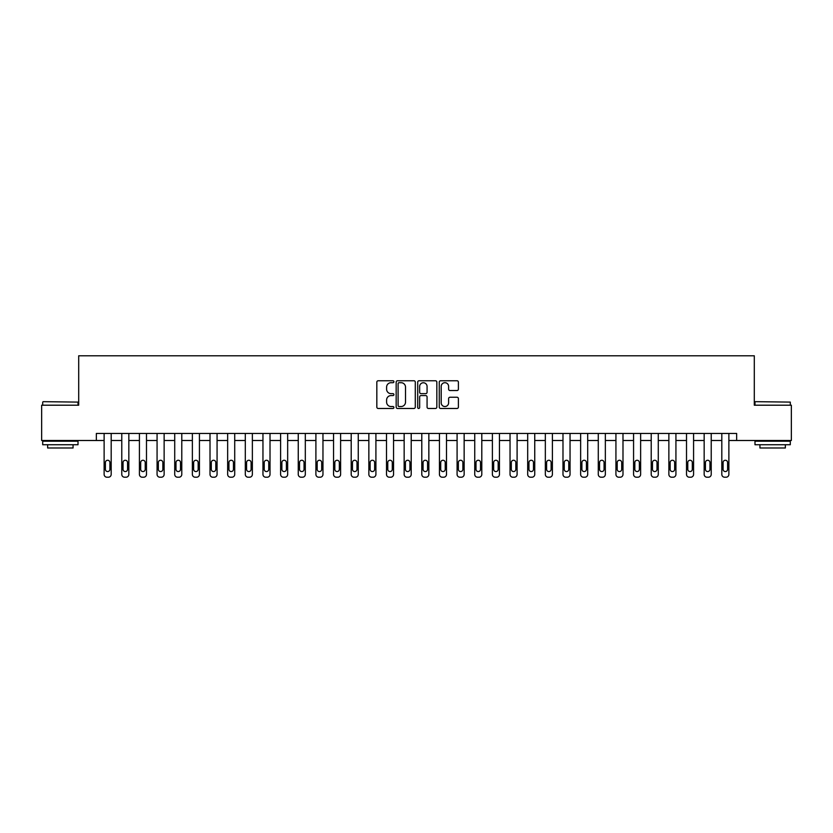 <?xml version="1.0" encoding="UTF-8"?>
<svg xmlns="http://www.w3.org/2000/svg" width="833" height="833" viewBox="0 0 833 833"><rect width="100%" height="100%" fill="white"/><g stroke="black" fill="none" stroke-linecap="round" stroke-linejoin="round"><path stroke-width="1.25" d="M393.915 381.733A0.968 0.968 0 0 0 392.937 380.754L378.213 380.754A1.385 1.385 0 0 0 376.828 382.139L376.828 407.087A1.385 1.385 0 0 0 378.213 408.472L392.937 408.472A0.968 0.968 0 0 0 393.915 407.504A0.968 0.968 0 0 0 392.937 406.535L391.031 406.535A4.436 4.436 0 0 1 386.606 402.1L386.606 400.017A4.436 4.436 0 0 1 391.031 395.581L392.937 395.581A0.968 0.968 0 0 0 393.915 394.613A0.968 0.968 0 0 0 392.937 393.645L391.031 393.645A4.436 4.436 0 0 1 386.606 389.209L386.606 387.137A4.436 4.436 0 0 1 391.031 382.701L392.937 382.701A0.968 0.968 0 0 0 393.915 381.733M457.005 390.531A1.385 1.385 0 0 0 458.389 389.146L458.389 382.139A1.385 1.385 0 0 0 457.005 380.754L440.647 380.754A1.385 1.385 0 0 0 439.262 382.139L439.262 407.087A1.385 1.385 0 0 0 440.647 408.472L457.005 408.472A1.385 1.385 0 0 0 458.389 407.087L458.389 398.632A1.385 1.385 0 0 0 457.005 397.247L450.007 397.247A1.385 1.385 0 0 0 448.612 398.632L448.612 402.828A3.707 3.707 0 0 1 444.905 406.535A3.707 3.707 0 0 1 441.198 402.828L441.198 386.408A3.707 3.707 0 0 1 444.905 382.701A3.707 3.707 0 0 1 448.612 386.408L448.612 389.146A1.385 1.385 0 0 0 450.007 390.531L457.005 390.531M96.357 440.501L41.65 440.501L41.65 405.202L78.708 405.202L78.708 355.785L754.292 355.785L754.292 405.202L791.35 405.202L791.35 440.501L736.643 440.501L736.643 433.441L96.357 433.441L96.357 440.501L104.125 440.501L104.125 474.383A2.822 2.822 0 0 0 106.947 477.215L108.363 477.215A2.822 2.822 0 0 0 111.185 474.383L111.185 440.501L121.774 440.501L121.774 474.383A2.822 2.822 0 0 0 124.596 477.215L126.012 477.215A2.822 2.822 0 0 0 128.834 474.383L128.834 440.501L139.423 440.501L139.423 474.383A2.822 2.822 0 0 0 142.245 477.215L143.661 477.215A2.822 2.822 0 0 0 146.483 474.383L146.483 440.501L157.073 440.501L157.073 474.383A2.822 2.822 0 0 0 159.894 477.215L161.31 477.215A2.822 2.822 0 0 0 164.132 474.383L164.132 440.501L174.722 440.501L174.722 474.383A2.822 2.822 0 0 0 177.544 477.215L178.949 477.215A2.822 2.822 0 0 0 181.781 474.383L181.781 440.501L192.371 440.501L192.371 474.383A2.822 2.822 0 0 0 195.193 477.215L196.598 477.215A2.822 2.822 0 0 0 199.431 474.383L199.431 440.501L210.01 440.501L210.01 474.383A2.822 2.822 0 0 0 212.842 477.215L214.248 477.215A2.822 2.822 0 0 0 217.069 474.383L217.069 440.501L227.659 440.501L227.659 474.383A2.822 2.822 0 0 0 230.491 477.215L231.897 477.215A2.822 2.822 0 0 0 234.719 474.383L234.719 440.501L245.308 440.501L245.308 474.383A2.822 2.822 0 0 0 248.14 477.215L249.546 477.215A2.822 2.822 0 0 0 252.368 474.383L252.368 440.501L262.957 440.501L262.957 474.383A2.822 2.822 0 0 0 265.779 477.215L267.195 477.215A2.822 2.822 0 0 0 270.017 474.383L270.017 440.501L280.606 440.501L280.606 474.383A2.822 2.822 0 0 0 283.428 477.215L284.844 477.215A2.822 2.822 0 0 0 287.666 474.383L287.666 440.501L298.256 440.501L298.256 474.383A2.822 2.822 0 0 0 301.077 477.215L302.494 477.215A2.822 2.822 0 0 0 305.315 474.383L305.315 440.501L315.905 440.501L315.905 474.383A2.822 2.822 0 0 0 318.727 477.215L320.143 477.215A2.822 2.822 0 0 0 322.965 474.383L322.965 440.501L333.554 440.501L333.554 474.383A2.822 2.822 0 0 0 336.376 477.215L337.792 477.215A2.822 2.822 0 0 0 340.614 474.383L340.614 440.501L351.203 440.501L351.203 474.383A2.822 2.822 0 0 0 354.025 477.215L355.441 477.215A2.822 2.822 0 0 0 358.263 474.383L358.263 440.501L368.852 440.501L368.852 474.383A2.822 2.822 0 0 0 371.674 477.215L373.09 477.215A2.822 2.822 0 0 0 375.912 474.383L375.912 440.501L386.502 440.501L386.502 474.383A2.822 2.822 0 0 0 389.323 477.215L390.729 477.215A2.822 2.822 0 0 0 393.561 474.383L393.561 440.501L404.151 440.501L404.151 474.383A2.822 2.822 0 0 0 406.973 477.215L408.378 477.215A2.822 2.822 0 0 0 411.21 474.383L411.21 440.501L421.79 440.501L421.79 474.383A2.822 2.822 0 0 0 424.622 477.215L426.027 477.215A2.822 2.822 0 0 0 428.849 474.383L428.849 440.501L439.439 440.501L439.439 474.383A2.822 2.822 0 0 0 442.271 477.215L443.677 477.215A2.822 2.822 0 0 0 446.498 474.383L446.498 440.501L457.088 440.501L457.088 474.383A2.822 2.822 0 0 0 459.91 477.215L461.326 477.215A2.822 2.822 0 0 0 464.148 474.383L464.148 440.501L474.737 440.501L474.737 474.383A2.822 2.822 0 0 0 477.559 477.215L478.975 477.215A2.822 2.822 0 0 0 481.797 474.383L481.797 440.501L492.386 440.501L492.386 474.383A2.822 2.822 0 0 0 495.208 477.215L496.624 477.215A2.822 2.822 0 0 0 499.446 474.383L499.446 440.501L510.035 440.501L510.035 474.383A2.822 2.822 0 0 0 512.857 477.215L514.273 477.215A2.822 2.822 0 0 0 517.095 474.383L517.095 440.501L527.685 440.501L527.685 474.383A2.822 2.822 0 0 0 530.506 477.215L531.923 477.215A2.822 2.822 0 0 0 534.744 474.383L534.744 440.501L545.334 440.501L545.334 474.383A2.822 2.822 0 0 0 548.156 477.215L549.572 477.215A2.822 2.822 0 0 0 552.394 474.383L552.394 440.501L562.983 440.501L562.983 474.383A2.822 2.822 0 0 0 565.805 477.215L567.221 477.215A2.822 2.822 0 0 0 570.043 474.383L570.043 440.501L580.632 440.501L580.632 474.383A2.822 2.822 0 0 0 583.454 477.215L584.86 477.215A2.822 2.822 0 0 0 587.692 474.383L587.692 440.501L598.281 440.501L598.281 474.383A2.822 2.822 0 0 0 601.103 477.215L602.509 477.215A2.822 2.822 0 0 0 605.341 474.383L605.341 440.501L615.931 440.501L615.931 474.383A2.822 2.822 0 0 0 618.752 477.215L620.158 477.215A2.822 2.822 0 0 0 622.99 474.383L622.99 440.501L633.569 440.501L633.569 474.383A2.822 2.822 0 0 0 636.402 477.215L637.807 477.215A2.822 2.822 0 0 0 640.629 474.383L640.629 440.501L651.219 440.501L651.219 474.383A2.822 2.822 0 0 0 654.051 477.215L655.456 477.215A2.822 2.822 0 0 0 658.278 474.383L658.278 440.501L668.868 440.501L668.868 474.383A2.822 2.822 0 0 0 671.69 477.215L673.106 477.215A2.822 2.822 0 0 0 675.927 474.383L675.927 440.501L686.517 440.501L686.517 474.383A2.822 2.822 0 0 0 689.339 477.215L690.755 477.215A2.822 2.822 0 0 0 693.577 474.383L693.577 440.501L704.166 440.501L704.166 474.383A2.822 2.822 0 0 0 706.988 477.215L708.404 477.215A2.822 2.822 0 0 0 711.226 474.383L711.226 440.501L721.815 440.501L721.815 474.383A2.822 2.822 0 0 0 724.637 477.215L726.053 477.215A2.822 2.822 0 0 0 728.875 474.383L728.875 440.501L736.643 440.501M415.292 382.139A1.385 1.385 0 0 0 413.897 380.754L397.549 380.754A1.385 1.385 0 0 0 396.164 382.139L396.164 407.087A1.385 1.385 0 0 0 397.549 408.472L413.897 408.472A1.385 1.385 0 0 0 415.292 407.087L415.292 382.139M419.103 380.754L435.451 380.754A1.385 1.385 0 0 1 436.836 382.139L436.836 407.087A1.385 1.385 0 0 1 435.451 408.472L428.454 408.472A1.385 1.385 0 0 1 427.069 407.087L427.069 396.977A1.385 1.385 0 0 0 425.684 395.581L421.04 395.581A1.385 1.385 0 0 0 419.655 396.977L419.655 407.504A0.968 0.968 0 0 1 418.687 408.472A0.968 0.968 0 0 1 417.708 407.504L417.708 382.139A1.385 1.385 0 0 1 419.103 380.754M399.069 382.701A0.968 0.968 0 0 0 398.101 383.669L398.101 405.567A0.968 0.968 0 0 0 399.069 406.535L401.079 406.535A4.436 4.436 0 0 0 405.515 402.1L405.515 387.137A4.436 4.436 0 0 0 401.079 382.701L399.069 382.701M427.069 386.47A3.707 3.707 0 0 0 423.362 382.764A3.707 3.707 0 0 0 419.655 386.47L419.655 392.26A1.385 1.385 0 0 0 421.04 393.645L425.684 393.645A1.385 1.385 0 0 0 427.069 392.26L427.069 386.47M105.395 469.302A2.26 2.26 0 0 0 107.655 471.561A2.26 2.26 0 0 0 109.914 469.302A2.26 2.26 0 0 1 107.655 471.561A2.26 2.26 0 0 1 105.395 469.302L105.395 462.523A2.26 2.26 0 0 1 107.655 460.264A2.26 2.26 0 0 1 109.914 462.523L109.914 469.302M111.185 433.441L111.185 474.383M104.125 433.441L104.125 474.383M106.947 477.215L108.363 477.215M123.045 469.302A2.26 2.26 0 0 0 125.304 471.561A2.26 2.26 0 0 0 127.564 469.302A2.26 2.26 0 0 1 125.304 471.561A2.26 2.26 0 0 1 123.045 469.302L123.045 462.523A2.26 2.26 0 0 1 125.304 460.264A2.26 2.26 0 0 1 127.564 462.523L127.564 469.302M140.694 469.302A2.26 2.26 0 0 0 142.953 471.561A2.26 2.26 0 0 0 145.213 469.302A2.26 2.26 0 0 1 142.953 471.561A2.26 2.26 0 0 1 140.694 469.302L140.694 462.523A2.26 2.26 0 0 1 142.953 460.264A2.26 2.26 0 0 1 145.213 462.523L145.213 469.302M158.343 469.302A2.26 2.26 0 0 0 160.602 471.561A2.26 2.26 0 0 0 162.862 469.302A2.26 2.26 0 0 1 160.602 471.561A2.26 2.26 0 0 1 158.343 469.302L158.343 462.523A2.26 2.26 0 0 1 160.602 460.264A2.26 2.26 0 0 1 162.862 462.523L162.862 469.302M128.834 433.441L128.834 474.383M121.774 433.441L121.774 474.383M124.596 477.215L126.012 477.215M146.483 433.441L146.483 474.383M139.423 433.441L139.423 474.383M142.245 477.215L143.661 477.215M164.132 433.441L164.132 474.383M157.073 433.441L157.073 474.383M159.894 477.215L161.31 477.215M175.992 469.302A2.26 2.26 0 0 0 178.252 471.561A2.26 2.26 0 0 0 180.511 469.302A2.26 2.26 0 0 1 178.252 471.561A2.26 2.26 0 0 1 175.992 469.302L175.992 462.523A2.26 2.26 0 0 1 178.252 460.264A2.26 2.26 0 0 1 180.511 462.523L180.511 469.302M181.781 433.441L181.781 474.383M174.722 433.441L174.722 474.383M177.544 477.215L178.949 477.215M43.129 401.673L78.01 402.1L43.129 401.673M60.361 444.739L42.712 444.739L42.712 441.209L78.01 441.209L78.01 444.739L60.361 444.739M73.065 444.739L73.065 447.987L47.648 447.987L47.648 444.739M755.416 401.673L790.288 402.1L755.416 401.673M772.639 444.739L754.99 444.739L754.99 441.209L790.288 441.209L790.288 444.739L772.639 444.739M785.352 444.739L785.352 447.987L759.935 447.987L759.935 444.739M193.641 469.302A2.26 2.26 0 0 0 195.901 471.561A2.26 2.26 0 0 0 198.16 469.302A2.26 2.26 0 0 1 195.901 471.561A2.26 2.26 0 0 1 193.641 469.302L193.641 462.523A2.26 2.26 0 0 1 195.901 460.264A2.26 2.26 0 0 1 198.16 462.523L198.16 469.302M211.29 469.302A2.26 2.26 0 0 0 213.54 471.561A2.26 2.26 0 0 0 215.799 469.302A2.26 2.26 0 0 1 213.54 471.561A2.26 2.26 0 0 1 211.29 469.302L211.29 462.523A2.26 2.26 0 0 1 213.54 460.264A2.26 2.26 0 0 1 215.799 462.523L215.799 469.302M228.929 469.302A2.26 2.26 0 0 0 231.189 471.561A2.26 2.26 0 0 0 233.448 469.302A2.26 2.26 0 0 1 231.189 471.561A2.26 2.26 0 0 1 228.929 469.302L228.929 462.523A2.26 2.26 0 0 1 231.189 460.264A2.26 2.26 0 0 1 233.448 462.523L233.448 469.302M246.578 469.302A2.26 2.26 0 0 0 248.838 471.561A2.26 2.26 0 0 0 251.097 469.302A2.26 2.26 0 0 1 248.838 471.561A2.26 2.26 0 0 1 246.578 469.302L246.578 462.523A2.26 2.26 0 0 1 248.838 460.264A2.26 2.26 0 0 1 251.097 462.523L251.097 469.302M264.228 469.302A2.26 2.26 0 0 0 266.487 471.561A2.26 2.26 0 0 0 268.747 469.302A2.26 2.26 0 0 1 266.487 471.561A2.26 2.26 0 0 1 264.228 469.302L264.228 462.523A2.26 2.26 0 0 1 266.487 460.264A2.26 2.26 0 0 1 268.747 462.523L268.747 469.302M199.431 433.441L199.431 474.383M192.371 433.441L192.371 474.383M195.193 477.215L196.598 477.215M217.069 433.441L217.069 474.383M210.01 433.441L210.01 474.383M212.842 477.215L214.248 477.215M234.719 433.441L234.719 474.383M227.659 433.441L227.659 474.383M230.491 477.215L231.897 477.215M252.368 433.441L252.368 474.383M245.308 433.441L245.308 474.383M248.14 477.215L249.546 477.215M270.017 433.441L270.017 474.383M262.957 433.441L262.957 474.383M265.779 477.215L267.195 477.215M281.877 469.302A2.26 2.26 0 0 0 284.136 471.561A2.26 2.26 0 0 0 286.396 469.302A2.26 2.26 0 0 1 284.136 471.561A2.26 2.26 0 0 1 281.877 469.302L281.877 462.523A2.26 2.26 0 0 1 284.136 460.264A2.26 2.26 0 0 1 286.396 462.523L286.396 469.302M287.666 433.441L287.666 474.383M280.606 433.441L280.606 474.383M283.428 477.215L284.844 477.215M299.526 469.302A2.26 2.26 0 0 0 301.785 471.561A2.26 2.26 0 0 0 304.045 469.302A2.26 2.26 0 0 1 301.785 471.561A2.26 2.26 0 0 1 299.526 469.302L299.526 462.523A2.26 2.26 0 0 1 301.785 460.264A2.26 2.26 0 0 1 304.045 462.523L304.045 469.302M305.315 433.441L305.315 474.383M298.256 433.441L298.256 474.383M301.077 477.215L302.494 477.215M317.175 469.302A2.26 2.26 0 0 0 319.435 471.561A2.26 2.26 0 0 0 321.694 469.302A2.26 2.26 0 0 1 319.435 471.561A2.26 2.26 0 0 1 317.175 469.302L317.175 462.523A2.26 2.26 0 0 1 319.435 460.264A2.26 2.26 0 0 1 321.694 462.523L321.694 469.302M322.965 433.441L322.965 474.383M315.905 433.441L315.905 474.383M318.727 477.215L320.143 477.215M334.824 469.302A2.26 2.26 0 0 0 337.084 471.561A2.26 2.26 0 0 0 339.343 469.302A2.26 2.26 0 0 1 337.084 471.561A2.26 2.26 0 0 1 334.824 469.302L334.824 462.523A2.26 2.26 0 0 1 337.084 460.264A2.26 2.26 0 0 1 339.343 462.523L339.343 469.302M340.614 433.441L340.614 474.383M333.554 433.441L333.554 474.383M336.376 477.215L337.792 477.215M352.474 469.302A2.26 2.26 0 0 0 354.733 471.561A2.26 2.26 0 0 0 356.993 469.302A2.26 2.26 0 0 1 354.733 471.561A2.26 2.26 0 0 1 352.474 469.302L352.474 462.523A2.26 2.26 0 0 1 354.733 460.264A2.26 2.26 0 0 1 356.993 462.523L356.993 469.302M358.263 433.441L358.263 474.383M351.203 433.441L351.203 474.383M354.025 477.215L355.441 477.215M370.123 469.302A2.26 2.26 0 0 0 372.382 471.561A2.26 2.26 0 0 0 374.642 469.302A2.26 2.26 0 0 1 372.382 471.561A2.26 2.26 0 0 1 370.123 469.302L370.123 462.523A2.26 2.26 0 0 1 372.382 460.264A2.26 2.26 0 0 1 374.642 462.523L374.642 469.302M375.912 433.441L375.912 474.383M368.852 433.441L368.852 474.383M371.674 477.215L373.09 477.215M387.772 469.302A2.26 2.26 0 0 0 390.031 471.561A2.26 2.26 0 0 0 392.291 469.302A2.26 2.26 0 0 1 390.031 471.561A2.26 2.26 0 0 1 387.772 469.302L387.772 462.523A2.26 2.26 0 0 1 390.031 460.264A2.26 2.26 0 0 1 392.291 462.523L392.291 469.302M405.421 469.302A2.26 2.26 0 0 0 407.681 471.561A2.26 2.26 0 0 0 409.93 469.302A2.26 2.26 0 0 1 407.681 471.561A2.26 2.26 0 0 1 405.421 469.302L405.421 462.523A2.26 2.26 0 0 1 407.681 460.264A2.26 2.26 0 0 1 409.93 462.523L409.93 469.302M423.07 469.302A2.26 2.26 0 0 0 425.319 471.561A2.26 2.26 0 0 0 427.579 469.302A2.26 2.26 0 0 1 425.319 471.561A2.26 2.26 0 0 1 423.07 469.302L423.07 462.523A2.26 2.26 0 0 1 425.319 460.264A2.26 2.26 0 0 1 427.579 462.523L427.579 469.302M440.709 469.302A2.26 2.26 0 0 0 442.969 471.561A2.26 2.26 0 0 0 445.228 469.302A2.26 2.26 0 0 1 442.969 471.561A2.26 2.26 0 0 1 440.709 469.302L440.709 462.523A2.26 2.26 0 0 1 442.969 460.264A2.26 2.26 0 0 1 445.228 462.523L445.228 469.302M458.358 469.302A2.26 2.26 0 0 0 460.618 471.561A2.26 2.26 0 0 0 462.877 469.302A2.26 2.26 0 0 1 460.618 471.561A2.26 2.26 0 0 1 458.358 469.302L458.358 462.523A2.26 2.26 0 0 1 460.618 460.264A2.26 2.26 0 0 1 462.877 462.523L462.877 469.302M476.007 469.302A2.26 2.26 0 0 0 478.267 471.561A2.26 2.26 0 0 0 480.526 469.302A2.26 2.26 0 0 1 478.267 471.561A2.26 2.26 0 0 1 476.007 469.302L476.007 462.523A2.26 2.26 0 0 1 478.267 460.264A2.26 2.26 0 0 1 480.526 462.523L480.526 469.302M493.657 469.302A2.26 2.26 0 0 0 495.916 471.561A2.26 2.26 0 0 0 498.176 469.302A2.26 2.26 0 0 1 495.916 471.561A2.26 2.26 0 0 1 493.657 469.302L493.657 462.523A2.26 2.26 0 0 1 495.916 460.264A2.26 2.26 0 0 1 498.176 462.523L498.176 469.302M511.306 469.302A2.26 2.26 0 0 0 513.565 471.561A2.26 2.26 0 0 0 515.825 469.302A2.26 2.26 0 0 1 513.565 471.561A2.26 2.26 0 0 1 511.306 469.302L511.306 462.523A2.26 2.26 0 0 1 513.565 460.264A2.26 2.26 0 0 1 515.825 462.523L515.825 469.302M528.955 469.302A2.26 2.26 0 0 0 531.215 471.561A2.26 2.26 0 0 0 533.474 469.302A2.26 2.26 0 0 1 531.215 471.561A2.26 2.26 0 0 1 528.955 469.302L528.955 462.523A2.26 2.26 0 0 1 531.215 460.264A2.26 2.26 0 0 1 533.474 462.523L533.474 469.302M546.604 469.302A2.26 2.26 0 0 0 548.864 471.561A2.26 2.26 0 0 0 551.123 469.302A2.26 2.26 0 0 1 548.864 471.561A2.26 2.26 0 0 1 546.604 469.302L546.604 462.523A2.26 2.26 0 0 1 548.864 460.264A2.26 2.26 0 0 1 551.123 462.523L551.123 469.302M564.253 469.302A2.26 2.26 0 0 0 566.513 471.561A2.26 2.26 0 0 0 568.772 469.302A2.26 2.26 0 0 1 566.513 471.561A2.26 2.26 0 0 1 564.253 469.302L564.253 462.523A2.26 2.26 0 0 1 566.513 460.264A2.26 2.26 0 0 1 568.772 462.523L568.772 469.302M581.903 469.302A2.26 2.26 0 0 0 584.162 471.561A2.26 2.26 0 0 0 586.422 469.302A2.26 2.26 0 0 1 584.162 471.561A2.26 2.26 0 0 1 581.903 469.302L581.903 462.523A2.26 2.26 0 0 1 584.162 460.264A2.26 2.26 0 0 1 586.422 462.523L586.422 469.302M599.552 469.302A2.26 2.26 0 0 0 601.811 471.561A2.26 2.26 0 0 0 604.071 469.302A2.26 2.26 0 0 1 601.811 471.561A2.26 2.26 0 0 1 599.552 469.302L599.552 462.523A2.26 2.26 0 0 1 601.811 460.264A2.26 2.26 0 0 1 604.071 462.523L604.071 469.302M617.201 469.302A2.26 2.26 0 0 0 619.46 471.561A2.26 2.26 0 0 0 621.71 469.302A2.26 2.26 0 0 1 619.46 471.561A2.26 2.26 0 0 1 617.201 469.302L617.201 462.523A2.26 2.26 0 0 1 619.46 460.264A2.26 2.26 0 0 1 621.71 462.523L621.71 469.302M634.84 469.302A2.26 2.26 0 0 0 637.099 471.561A2.26 2.26 0 0 0 639.359 469.302A2.26 2.26 0 0 1 637.099 471.561A2.26 2.26 0 0 1 634.84 469.302L634.84 462.523A2.26 2.26 0 0 1 637.099 460.264A2.26 2.26 0 0 1 639.359 462.523L639.359 469.302M652.489 469.302A2.26 2.26 0 0 0 654.748 471.561A2.26 2.26 0 0 0 657.008 469.302A2.26 2.26 0 0 1 654.748 471.561A2.26 2.26 0 0 1 652.489 469.302L652.489 462.523A2.26 2.26 0 0 1 654.748 460.264A2.26 2.26 0 0 1 657.008 462.523L657.008 469.302M670.138 469.302A2.26 2.26 0 0 0 672.398 471.561A2.26 2.26 0 0 0 674.657 469.302A2.26 2.26 0 0 1 672.398 471.561A2.26 2.26 0 0 1 670.138 469.302L670.138 462.523A2.26 2.26 0 0 1 672.398 460.264A2.26 2.26 0 0 1 674.657 462.523L674.657 469.302M687.787 469.302A2.26 2.26 0 0 0 690.047 471.561A2.26 2.26 0 0 0 692.306 469.302A2.26 2.26 0 0 1 690.047 471.561A2.26 2.26 0 0 1 687.787 469.302L687.787 462.523A2.26 2.26 0 0 1 690.047 460.264A2.26 2.26 0 0 1 692.306 462.523L692.306 469.302M393.561 433.441L393.561 474.383M386.502 433.441L386.502 474.383M389.323 477.215L390.729 477.215M411.21 433.441L411.21 474.383M404.151 433.441L404.151 474.383M406.973 477.215L408.378 477.215M428.849 433.441L428.849 474.383M421.79 433.441L421.79 474.383M424.622 477.215L426.027 477.215M446.498 433.441L446.498 474.383M439.439 433.441L439.439 474.383M442.271 477.215L443.677 477.215M464.148 433.441L464.148 474.383M457.088 433.441L457.088 474.383M459.91 477.215L461.326 477.215M481.797 433.441L481.797 474.383M474.737 433.441L474.737 474.383M477.559 477.215L478.975 477.215M499.446 433.441L499.446 474.383M492.386 433.441L492.386 474.383M495.208 477.215L496.624 477.215M517.095 433.441L517.095 474.383M510.035 433.441L510.035 474.383M512.857 477.215L514.273 477.215M534.744 433.441L534.744 474.383M527.685 433.441L527.685 474.383M530.506 477.215L531.923 477.215M552.394 433.441L552.394 474.383M545.334 433.441L545.334 474.383M548.156 477.215L549.572 477.215M570.043 433.441L570.043 474.383M562.983 433.441L562.983 474.383M565.805 477.215L567.221 477.215M587.692 433.441L587.692 474.383M580.632 433.441L580.632 474.383M583.454 477.215L584.86 477.215M605.341 433.441L605.341 474.383M598.281 433.441L598.281 474.383M601.103 477.215L602.509 477.215M622.99 433.441L622.99 474.383M615.931 433.441L615.931 474.383M618.752 477.215L620.158 477.215M640.629 433.441L640.629 474.383M633.569 433.441L633.569 474.383M636.402 477.215L637.807 477.215M658.278 433.441L658.278 474.383M651.219 433.441L651.219 474.383M654.051 477.215L655.456 477.215M675.927 433.441L675.927 474.383M668.868 433.441L668.868 474.383M671.69 477.215L673.106 477.215M693.577 433.441L693.577 474.383M686.517 433.441L686.517 474.383M689.339 477.215L690.755 477.215M705.436 469.302A2.26 2.26 0 0 0 707.696 471.561A2.26 2.26 0 0 0 709.955 469.302A2.26 2.26 0 0 1 707.696 471.561A2.26 2.26 0 0 1 705.436 469.302L705.436 462.523A2.26 2.26 0 0 1 707.696 460.264A2.26 2.26 0 0 1 709.955 462.523L709.955 469.302M711.226 433.441L711.226 474.383M704.166 433.441L704.166 474.383M706.988 477.215L708.404 477.215M723.086 469.302A2.26 2.26 0 0 0 725.345 471.561A2.26 2.26 0 0 0 727.605 469.302A2.26 2.26 0 0 1 725.345 471.561A2.26 2.26 0 0 1 723.086 469.302L723.086 462.523A2.26 2.26 0 0 1 725.345 460.264A2.26 2.26 0 0 1 727.605 462.523L727.605 469.302M728.875 433.441L728.875 474.383M721.815 433.441L721.815 474.383M724.637 477.215L726.053 477.215M42.712 405.202L42.712 402.1M50.761 441.209L50.761 440.501M69.962 441.209L69.962 440.501M78.01 405.202L78.01 402.1M754.99 405.202L754.99 402.1M763.038 441.209L763.038 440.501M782.239 441.209L782.239 440.501M790.288 405.202L790.288 402.1"/></g></svg>
